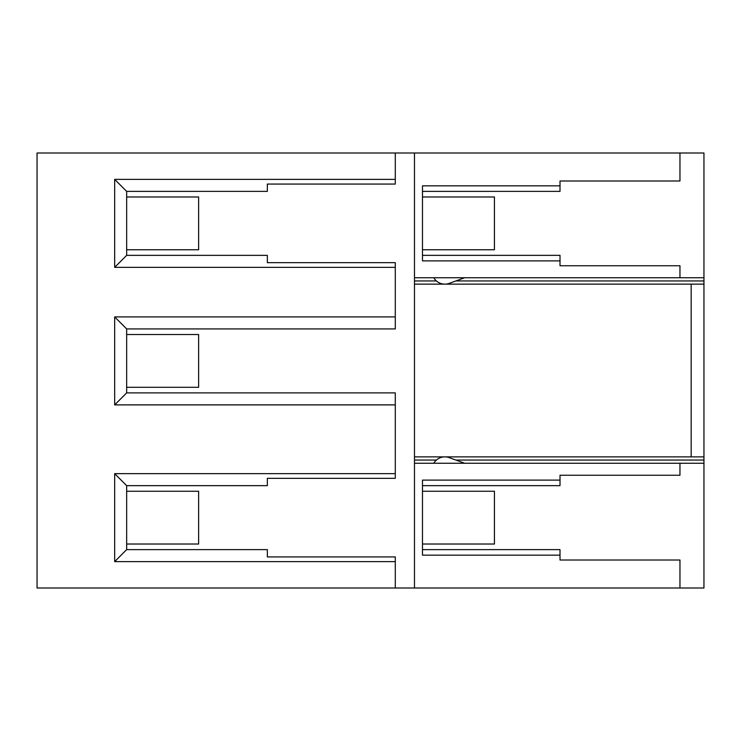<?xml version="1.0" encoding="UTF-8"?>
<svg xmlns="http://www.w3.org/2000/svg" width="741" height="741" viewBox="0 0 741 741"><rect width="100%" height="100%" fill="white"/><g stroke="black" fill="none" stroke-linecap="round" stroke-linejoin="round"><path stroke-width="1.11" d="M414.478 152.998L703.95 152.998L703.95 588.002L37.05 588.002L37.05 152.998L414.478 152.998L414.478 588.002M703.95 456.864L414.478 456.864M703.95 463.255L414.478 463.255M679.96 152.998L679.96 180.989L560.011 180.989L560.011 185.843L422.481 185.843L422.481 260.888L560.011 260.888L560.011 265.75L679.96 265.75L679.96 277.745L414.478 277.745M679.96 463.255L679.96 475.25L560.011 475.25L560.011 480.112L422.481 480.112L422.481 555.157L560.011 555.157L560.011 560.011L679.96 560.011L679.96 588.002M560.011 185.843L560.011 191.382L422.481 191.382M560.011 260.888L560.011 255.349L422.481 255.349M422.481 485.651L560.011 485.651L560.011 480.112M560.011 555.157L560.011 549.618L422.481 549.618M422.481 544.024L494.442 544.024L494.442 491.246L422.481 491.246M422.481 249.754L494.442 249.754L494.442 196.976L422.481 196.976M703.95 277.745L679.96 277.745M267.344 556.936L267.344 549.618L267.344 556.936L395.286 556.936L395.286 561.622L114.67 561.622L114.67 473.647L395.286 473.647L395.286 404.892L114.67 404.892L114.67 316.916L395.286 316.916L395.286 267.353L114.67 267.353L126.665 255.349L126.665 191.382L267.344 191.382L267.344 184.064L267.344 191.382M395.286 404.892L395.286 392.887L126.665 392.887L126.665 328.921L395.286 328.921L395.286 316.916M267.344 549.618L126.665 549.618L126.665 485.651L267.344 485.651L267.344 478.334L267.344 485.651M267.344 255.349L267.344 262.666L267.344 255.349L126.665 255.349M126.665 549.618L114.67 561.622M114.67 267.353L114.67 179.378L395.286 179.378L395.286 152.998M395.286 561.622L395.286 588.002M114.67 179.378L126.665 191.382M126.665 196.976L198.634 196.976L198.634 249.754L126.665 249.754M126.665 334.515L198.634 334.515L198.634 387.293L126.665 387.293M126.665 491.246L198.634 491.246L198.634 544.024L126.665 544.024M395.286 179.378L395.286 184.064L267.344 184.064M267.344 478.334L395.286 478.334L395.286 473.647M395.286 267.353L395.286 262.666L267.344 262.666M114.67 473.647L126.665 485.651M126.665 392.887L114.67 404.892M114.67 316.916L126.665 328.921M703.95 284.136L414.478 284.136M464.7 463.255L449.241 457.632A12.792 12.792 0 0 0 433.791 463.255M433.791 277.745A12.792 12.792 0 0 0 449.241 283.368L464.7 277.745M691.158 456.864L691.158 284.136M703.95 460.059L455.91 460.059M436.403 460.059L414.478 460.059M703.95 280.941L455.91 280.941M436.403 280.941L414.478 280.941"/></g></svg>
